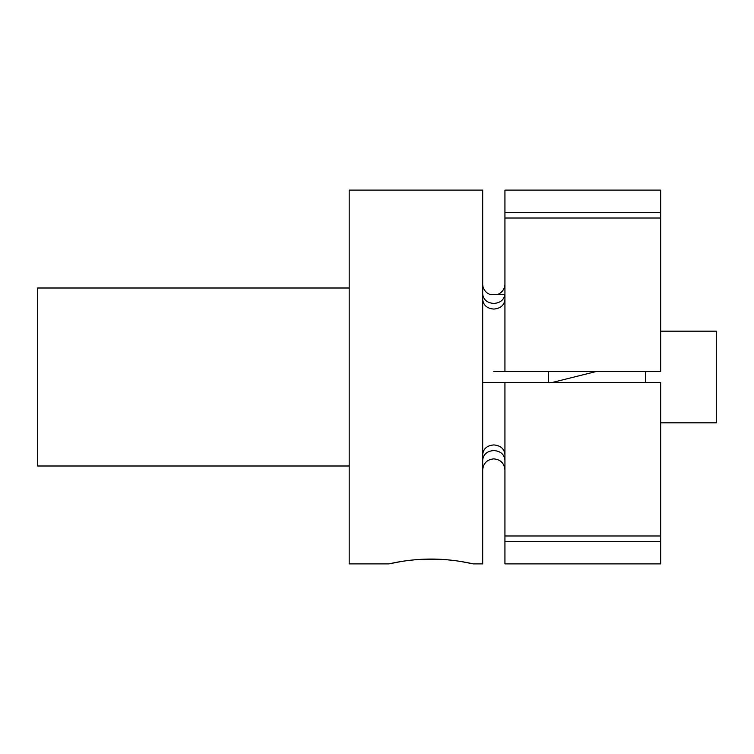 <?xml version="1.0" encoding="UTF-8"?>
<svg xmlns="http://www.w3.org/2000/svg" width="754" height="754" viewBox="0 0 754 754"><rect width="100%" height="100%" fill="white"/><g stroke="black" fill="none" stroke-linecap="round" stroke-linejoin="round"><path stroke-width="1.13" d="M660.674 331.166L716.3 331.166L716.3 422.834L660.674 422.834M645.547 371.392L645.547 382.608M548.582 382.608L548.582 371.392M482.683 460.194C483.333 454.342 487.037 451.128 493.804 450.543C500.571 451.118 504.275 454.342 504.935 460.194M504.935 218.019L660.674 218.019L660.674 190.102L504.935 190.102L504.935 371.392L493.804 371.392M482.683 299.404C483.342 305.276 487.056 308.49 493.804 309.065C500.571 308.48 504.275 305.266 504.935 299.404M504.935 454.596C504.275 448.734 500.571 445.51 493.804 444.935C487.037 445.52 483.333 448.734 482.683 454.596M482.683 382.608L660.674 382.608L660.674 563.898L504.935 563.898L504.935 541.589L660.674 541.589M504.935 283.994A11.122 11.122 0 0 1 496.971 294.663M504.935 293.806C504.275 299.658 500.571 302.882 493.804 303.457C487.046 302.882 483.342 299.658 482.683 293.806M504.888 294.663L490.637 294.663A11.122 11.122 0 0 1 482.683 283.994M401.373 561.476L388.885 563.898C388.367 564.049 408.423 558.95 431.052 559.072C453.654 558.94 473.757 564.049 473.248 563.898L460.873 561.494M454.483 560.571L447.254 559.788M438.46 559.223L422.824 559.261M414.898 559.788L407.603 560.571M349.187 288L37.7 288L37.7 466L349.187 466M473.248 563.898L482.683 563.898L482.683 190.102L349.187 190.102L349.187 563.898L388.885 563.898M493.804 382.608L504.935 382.608L504.935 541.589M504.935 371.392L660.674 371.392L660.674 218.019M504.935 535.981L660.674 535.981M504.935 212.411L660.674 212.411M596.706 371.392L551.73 382.608M482.683 470.006C483.342 463.248 487.056 459.535 493.804 458.875C500.562 459.535 504.275 463.248 504.935 470.006"/></g></svg>
